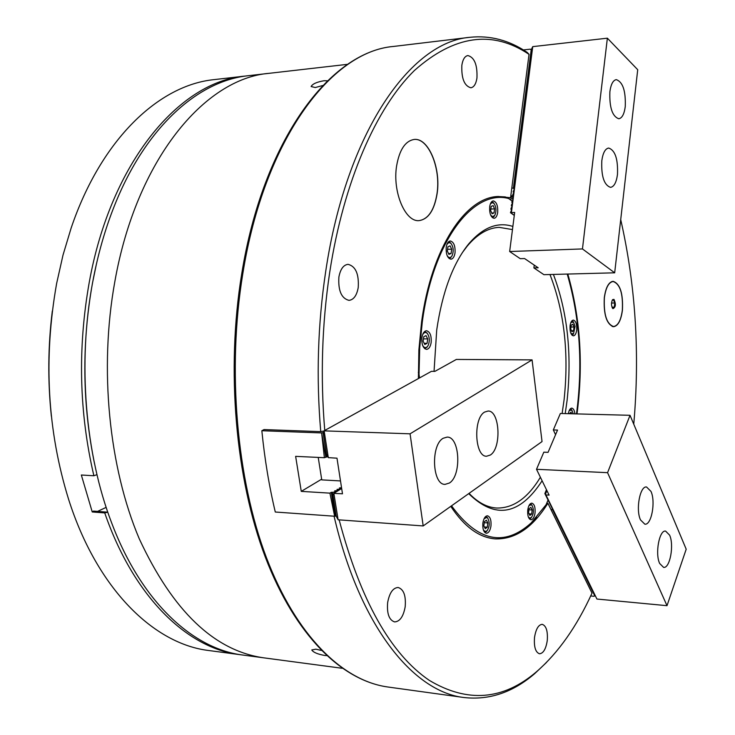 <?xml version="1.0" encoding="UTF-8"?>
<svg xmlns="http://www.w3.org/2000/svg" width="735" height="735" viewBox="0 0 735 735"><rect width="100%" height="100%" fill="white"/><g stroke="black" fill="none" stroke-linecap="round" stroke-linejoin="round"><path stroke-width="1.1" d="M321.324 650.447L315.912 649.17L311.778 649.951C313.229 652.331 317.548 654.168 324.732 655.473L326.634 655.62M327.479 80.822L324.126 80.721C316.868 81.962 312.531 83.9 311.116 86.537L315.278 87.538L322.803 85.517M396.606 165.945C392.334 191.835 405.334 222.402 419.18 220.601C428.395 219.168 434.367 210.201 437.104 193.7C441.165 168.297 428.523 137.509 414.127 139.466C405.288 140.945 399.445 149.765 396.606 165.945M419.125 220.61C428.312 219.131 434.266 210.164 436.994 193.709C441.046 168.343 428.45 137.601 414.071 139.475M604.308 297.62C603.49 314.58 606.568 324.282 613.532 326.726C618.043 326.009 621.011 320.524 622.416 310.28C623.234 293.421 620.129 283.765 613.109 281.303C608.69 282.001 605.75 287.44 604.308 297.62M338.881 277.086C338.082 290.692 341.444 298.447 348.987 300.367C353.7 299.779 356.778 295.498 358.23 287.532C359.038 273.98 355.639 266.245 348.032 264.334C343.41 264.94 340.36 269.194 338.881 277.086M461.846 65.259C461.341 78.48 464.355 85.986 470.887 87.787C473.992 87.189 476.014 83.928 476.951 78.011C477.474 64.855 474.442 57.367 467.864 55.548C464.805 56.154 462.802 59.388 461.846 65.259M534.51 637.511C533.858 646.892 535.521 652.312 539.49 653.773C543.349 653.406 545.94 648.996 547.263 640.553C547.915 631.209 546.243 625.797 542.246 624.337C538.443 624.695 535.87 629.087 534.51 637.511M387.648 602.581C386.766 613.651 389.1 620.101 394.631 621.92C399.886 621.571 403.405 616.509 405.187 606.752C406.06 595.708 403.708 589.286 398.131 587.486C392.959 587.835 389.467 592.869 387.648 602.581M342.188 668.28L263.828 657.843C214.399 650.833 172.881 611.153 139.264 538.801C108.918 467.295 99.05 368.786 114.798 281.827C136.324 159.486 204.808 78.452 269.166 73.316L248.265 75.705C198.468 80.776 146.026 126.53 114.66 205.184C105.123 228.952 97.773 254.714 92.619 282.451C77.533 362.778 85.159 454.202 111.757 523.173C141.68 602.397 193.277 649.088 242.982 655.069L263.828 657.843C214.399 650.833 172.881 611.153 139.264 538.801C108.918 467.295 99.05 368.786 114.798 281.827C136.324 159.486 204.808 78.452 269.166 73.316L347.701 64.312M507.389 197.908L510.559 197.733L529.035 54.362C492.487 29.777 454.258 35.161 414.375 70.532C376.384 107.76 343.723 181.205 329.739 272.143C321.939 324.172 320.285 376.936 324.76 430.444M261.844 430.728C264.664 459.136 269.148 486.23 275.285 512.019L334.645 516.236L329.923 493.139L301.267 491.375L295.635 456.352L324.383 457.703L321.636 432.933L261.844 430.728L264.04 429.58L320.745 431.638C316.133 377.468 317.786 324.034 325.715 271.353C346.461 131.74 410.984 41.693 470.023 37.292C490.19 35.216 509.245 40.241 527.197 52.378L529.035 54.362M320.745 431.638L324.144 430.958M418.399 378.562L418.877 349.897L421.605 321.774C431.463 247.897 465.485 197.026 498.358 196.484L510.559 197.733M339.147 519.865C360.536 600.477 390.597 653.994 429.341 680.389C467.552 703.129 503.319 700.207 536.633 671.643C558.315 652.726 576.773 626.551 592.006 593.127L547.887 503.264C532.737 527.629 515.189 539.499 495.234 538.884C479.192 537.653 464.373 526.811 450.775 506.36M567.815 274.045C580.402 317.897 583.461 364.514 577.003 413.915M633.754 424.178C639.964 353.425 635.619 285.235 620.717 219.6M547.887 503.264L546.73 503.19M546.5 662.446L534.749 673.591C512.911 692.388 489.326 700.372 463.996 697.524C413.364 691.855 359.59 626.284 334.076 516.191M94.604 464.061C82.348 404.388 81.64 344.053 92.481 283.067L96.432 263.975M570.066 325.862C569.763 331.678 570.875 335.013 573.392 335.849C575.064 335.61 576.157 333.681 576.69 330.061C576.984 324.254 575.872 320.929 573.346 320.083C571.692 320.322 570.599 322.252 570.066 325.862M489.685 206.746C489.363 213.499 490.824 217.358 494.076 218.304C495.914 218.01 497.117 216.053 497.687 212.443C498.018 205.699 496.548 201.859 493.286 200.903C491.467 201.197 490.263 203.145 489.685 206.746M421.908 337.622C421.504 344.458 423.048 348.381 426.539 349.373C428.882 349.088 430.425 346.782 431.16 342.473C431.574 335.647 430.021 331.733 426.52 330.741C424.196 331.026 422.662 333.322 421.908 337.622M446.228 247.291C445.869 254.246 447.431 258.215 450.923 259.198C453.008 258.885 454.377 256.781 455.029 252.868C455.388 245.931 453.817 241.962 450.307 240.979C448.24 241.291 446.88 243.386 446.228 247.291M527.748 510.035C527.39 515.658 528.447 518.901 530.936 519.755C533.004 519.526 534.373 517.229 535.062 512.865C535.42 507.251 534.354 504.017 531.855 503.163C529.806 503.383 528.437 505.68 527.748 510.035M482.867 523.09C482.472 528.97 483.639 532.351 486.359 533.261C488.665 533.04 490.199 530.596 490.971 525.948C491.366 520.086 490.199 516.705 487.47 515.795C485.183 516.025 483.648 518.451 482.867 523.09M553.409 274.431C567.503 311.897 572.06 353.875 567.098 400.364L565.215 413.603M542.108 480.782C519.7 515.272 495.225 519.553 468.7 493.635M434.045 371.368L436.719 329.932C442.323 292.025 452.999 263.323 468.765 243.827C482.978 227.363 497.678 221.566 512.865 226.426M469.068 493.369C477.869 502.538 487.048 507.426 496.612 508.032C513.223 508.381 527.822 498.119 540.39 477.254M562.11 413.52L564.085 399.803C569.037 353.324 564.333 311.566 549.973 274.513M497.815 196.511L505.303 196.925L508.583 198.487C473.211 189.125 433.062 240.565 422.276 322.132L419.694 347.949L419.023 374.271L418.307 372.268M419.529 377.937L419.023 374.271M536.504 517.422L530.275 523.954C519.14 534.428 507.279 539.389 494.692 538.838M451.529 505.818C477.676 541.557 504.219 547.272 531.157 522.943L546.096 504.724L548.126 499.828M574.926 413.86C574.458 410.305 573.401 408.394 571.766 408.127C570.13 408.311 568.991 410.158 568.339 413.686M576.506 413.897C583.011 364.459 579.915 317.851 567.227 274.063M508.583 198.487L512.148 201.114M512.47 229.586L499.175 227.354C488.012 227.868 477.364 234.134 467.23 246.124L462.333 252.647M612.145 300.367L613.486 299.88L614.745 302.995L614.276 307.147L612.384 308.038M612.944 308.654C615.755 307.285 616.105 304.207 613.991 299.393L612.659 299.586C611.088 302.572 611.116 305.539 612.742 308.479L612.944 308.654M604.39 297.675C603.591 314.479 606.632 324.089 613.532 326.515C618.006 325.807 620.937 320.377 622.334 310.225C623.142 293.522 620.074 283.958 613.109 281.514C608.736 282.212 605.824 287.596 604.39 297.675M611.502 303.05L614.745 302.995M611.979 307.184L614.276 307.147M523.384 49.943L530.229 49.172L531.203 49.732L513.416 187.958L511.78 188.252M530.229 49.172L530.826 49.585M511.312 196.511L510.843 200.15M510.797 195.868L513.168 195.73M531.727 53.646L530.78 53.049M531.304 56.962L530.348 56.374M530.872 60.288L529.926 59.7M530.449 63.623L529.494 63.026M529.172 73.629L528.208 73.022M528.741 76.973L527.776 76.367M526.6 93.722L525.626 93.106M526.168 97.084L525.194 96.469M525.736 100.447L524.762 99.831M525.304 103.81L524.321 103.194M524.882 107.181L523.89 106.566M524.45 110.553L523.458 109.938M524.018 113.934L523.026 113.309M523.577 117.306L522.594 116.681M523.145 120.696L522.153 120.062M522.714 124.077L521.721 123.452M522.282 127.467L521.28 126.833M521.85 130.858L520.849 130.224M521.409 134.257L520.408 133.623M520.977 137.647L519.976 137.013M520.536 141.056L519.535 140.413M520.104 144.455L519.103 143.821M519.663 147.864L518.662 147.22M519.232 151.272L518.221 150.638M518.791 154.69L517.78 154.047M518.359 158.108L517.339 157.465M517.918 161.525L516.907 160.882M517.477 164.952L516.466 164.3M517.036 168.379L516.025 167.727M516.595 171.806L515.584 171.154M516.154 175.242L515.143 174.59M515.713 178.678L514.693 178.026M515.272 182.115L514.252 181.462M514.831 185.56L513.811 184.908M532.149 50.32L531.203 49.732M508.96 198.762L508.868 197.825M625.255 106.621C625.834 90.929 622.839 81.925 616.261 79.628C613.036 80.28 610.904 84.295 609.885 91.673C609.315 107.466 612.301 116.497 618.824 118.758C622.104 118.105 624.254 114.054 625.255 106.621M617.474 174.498C618.107 159.1 615.177 150.28 608.663 148.038C605.199 148.681 602.902 152.935 601.8 160.809C601.175 176.299 604.087 185.156 610.555 187.37C614.083 186.718 616.389 182.427 617.474 174.498M514.279 215.438L510.457 212.681L511.707 209.594L510.99 208.547L512.157 206.131L511.431 205.083L512.598 202.658M511.716 209.806L510.899 209.209M512.157 206.342L511.349 205.745M512.607 202.878L511.79 202.281L513.048 199.194L512.24 198.827L513.489 195.73L512.764 194.701L513.94 192.267L513.122 191.918L514.381 188.812L513.655 187.811L514.831 185.367L514.013 185.027L515.272 181.912L514.454 181.582L515.713 178.467L514.895 178.146L516.154 175.022L515.336 174.709L515.428 174.048L516.595 171.586M513.048 199.424L512.24 198.827M513.489 195.969L512.681 195.372M513.93 192.524L513.122 191.918M514.371 189.079L513.572 188.472M515.841 171.328L517.036 168.15L516.218 167.846L516.31 167.185L517.486 164.713M516.723 164.475L517.927 161.287M517.164 161.048L518.359 157.86L517.541 157.575L517.624 156.923L518.8 154.442M518.046 154.212L519.241 151.015L518.423 150.749L518.506 150.096L519.682 147.597L518.864 147.34L518.947 146.688L520.123 144.189L519.296 143.931L519.379 143.279L520.564 140.78M519.801 140.578L520.996 137.371L520.178 137.133L520.261 136.48L521.437 133.963L520.61 133.733L520.692 133.081L521.878 130.564M521.106 130.389L522.309 127.173L521.482 126.953L521.565 126.301L522.75 123.774L521.923 123.563L522.006 122.91L523.182 120.384M522.42 120.228L523.614 116.994L522.787 116.801L522.87 116.148L524.055 113.613L523.228 113.42L523.311 112.767L524.487 110.232L523.66 110.048L523.743 109.396L524.919 106.851L524.092 106.676L524.174 106.024L525.36 103.479M524.588 103.359L525.791 100.107M525.02 99.997L526.223 96.735L525.387 96.579L525.47 95.936L526.655 93.373M525.883 93.271L527.023 90.377M526.251 89.863L527.454 87.024M526.683 86.509L527.886 83.661M527.114 83.165L528.318 80.308M527.546 79.812L528.814 76.587M528.042 76.532L529.246 73.243L528.41 73.132L528.493 72.489L529.604 70.266M528.832 69.797L530.036 66.931M529.264 66.462L530.532 63.219L529.696 63.127L529.779 62.493L530.964 59.884M530.183 59.857L531.387 56.558M530.615 56.531L531.818 53.223M531.038 53.214L532.241 49.897L531.405 49.842L531.488 49.199L532.737 46.636L511.404 212.599L514.665 212.433L509.658 251.517L582.46 248.935L607.367 38.183L532.737 46.636M510.457 212.681L511.404 212.599M530.973 53.159L531.8 53.214M530.551 56.476L531.368 56.54M530.119 59.801L530.946 59.875M527.978 76.468L528.796 76.578M525.819 93.216L526.637 93.363M524.955 99.942L525.773 100.098M524.524 103.304L525.341 103.47M522.355 120.182L523.164 120.375M521.051 130.343L521.859 130.554M519.737 140.532L520.545 140.771M517.982 154.166L518.791 154.433M517.1 161.002L517.909 161.277M516.659 164.419L517.468 164.704M515.777 171.273L516.586 171.577M511.79 202.281L512.589 202.649M509.658 251.517L520.251 258.683L524.579 258.545L538.176 267.779L533.895 267.908L534.244 265.105M533.895 267.908L543.909 274.679L614.68 272.814L637.723 69.715L607.367 38.183M614.68 272.814L582.46 248.935M514.289 215.318L511 212.948M510.761 196.107L512.855 197.182M483.345 529.816L484.962 531.469L487.011 530.854C489.648 526.82 489.914 522.631 487.801 518.267L486.735 517.44L484.043 518.791M485.835 516.356L487.728 518.147M486.919 530.964L484.815 532.48M484.374 521.703L483.832 525.975L485.311 528.713L487.314 527.188L487.847 522.934L486.386 520.187L484.374 521.703M484.255 522.686L487.847 522.934M484.374 526.977L487.314 527.188M528.3 516.834L529.558 518.046L531.341 517.559C533.84 513.646 534.06 509.585 532.021 505.395L531.166 504.743L528.915 505.726M530.358 503.723L531.864 505.156M531.157 517.762L529.512 519.002M529.035 508.758L528.548 512.809L529.871 515.437L531.681 514.013L532.177 509.971L530.854 507.343L529.035 508.758M528.915 509.768L532.177 509.971M529.071 513.838L531.681 514.013M447.137 255.587C448.561 257.81 450.031 258.123 451.556 256.515L452.144 255.615C453.817 251.122 453.477 247.125 451.115 243.616C449.563 242.164 448.157 242.504 446.889 244.626L446.77 244.865M450.941 257.434L449.195 258.582M451.694 249.183L450.105 245.848L447.927 246.785L447.339 251.085L448.938 254.42L451.115 253.465L451.694 249.183L447.578 249.34M448.616 241.723L450.445 242.734M448.525 253.557L451.115 253.465M570.939 333.479L573.52 333.819L575.064 326.368L573.484 322.114L570.902 322.481M571.986 320.745L573.245 321.82M571.922 331.733L573.566 330.75L574.007 326.992L572.813 324.218L571.168 325.192L570.718 328.958L571.922 331.733M573.291 334.122L572.032 335.215M570.948 327.02L574.007 326.992M571.499 330.759L573.566 330.75M490.75 215.3L492.873 216.742L494.995 215.006C496.566 210.559 496.189 206.664 493.874 203.301L491.954 202.63L490.254 204.247M494.389 215.925L492.468 217.725M494.591 208.85L493.148 205.598L491.164 206.406L490.631 210.476L492.082 213.738L494.067 212.911L494.591 208.85L490.815 209.052M491.743 201.647L493.773 203.182M491.77 213.031L494.067 212.911M573.245 413.814L571.858 410.167L569.248 410.452M570.388 408.743L571.628 409.873M571.738 413.777L571.021 412.188L569.331 413.713M422.57 345.257C424.031 347.875 425.648 348.316 427.402 346.571L428.174 345.413C429.874 340.976 429.617 337.016 427.393 333.543C425.684 331.843 424.104 332.22 422.653 334.673L422.551 334.866M427.448 346.525L424.747 348.693M427.706 338.872L426.034 335.61L423.737 336.795L423.121 341.251L424.802 344.513L427.09 343.318L427.706 338.872L423.452 338.881M424.72 331.43L427.43 333.589M424.187 343.318L427.09 343.318M340.498 480.929L321.765 479.882L318.227 457.418M659.681 563.497L663.586 567.383C669.934 568.624 674.289 544.993 669.603 535.135L665.598 531.093C659.313 529.779 654.885 553.712 659.681 563.497M640.525 519.93L644.843 524.184C651.476 525.35 655.841 501.693 650.98 491.412L646.552 486.983C639.983 485.762 635.536 509.732 640.525 519.93M667.003 605.686L607.569 472.678L536.513 469.298L549.1 495.105L545.94 494.921L544.855 493.562L596.93 599.043L667.003 605.686L686.196 549.201L630.033 415.303L560.364 413.474L553.326 429.938L555.559 434.725M544.855 493.562L546.463 489.703M553.326 429.938L557.534 430.076L548.062 452.347L543.826 452.172L536.513 469.298M545.94 494.921L596.93 599.043M607.569 472.678L630.033 415.303M545.425 494.196L546.913 490.622M443.205 438.253C430.581 444.886 432.226 485.008 445.052 484.365L449.361 483.042C461.8 475.71 459.935 436.48 447.119 437.104L443.205 438.253M484.668 412.05C473 418.132 474.718 456.995 486.579 456.224L490.273 455.066C501.766 448.341 499.874 410.305 488.031 411.049L484.668 412.05M324.236 430.738L431.427 371.34L434.872 371.377L456.361 359.433L532.076 359.884L542.035 441.579L423.185 525.938L338.1 519.792L333.874 493.396L342.482 493.791L336.988 458.181L328.306 457.639L324.135 430.866L410.066 433.815L423.185 525.938M337.907 519.333L336.217 516.255L332.946 495.28L333.883 493.488M341.665 488.499L333.966 493.268M328.251 457.335L326.56 454.303L323.225 432.915L324.153 430.976M532.076 359.884L410.066 433.815M594.146 596.002L594.826 595.956L552.527 509.64L550.901 509.41M594.027 596.278L590.692 595.966M552.261 509.493L552.536 508.822M324.383 457.703L326.744 456.94L323.327 432.704M321.636 432.933L325.77 456.894M334.645 516.236L336.18 516.025M321.994 432.731L322.968 432.768M335.959 516.08L332.266 492.349L331.292 492.285L334.995 516.007M331.292 492.285L329.923 493.139M327.939 456.766L326.744 456.94M332.266 492.349L335.978 491.853L334.627 490.897L338.357 490.383L337.007 489.437L340.728 488.922L339.377 487.976L341.536 487.654M301.267 491.375L321.654 479.174M96.965 474.645L93.878 475.766C79.159 412.62 77.607 348.215 89.211 282.552C110.884 161.636 179.956 81.337 245.049 76.082L246.657 75.907M245.049 76.082L214.243 79.61C159.275 84.975 101.32 138.768 71.12 228.116L62.999 255.118L56.632 283.471C43.319 358.652 47.325 430.646 68.64 499.451C97.204 589.332 154.166 644.172 209.025 650.548L239.766 654.637C187.912 648.509 134.009 597.785 104.737 512.92L107.788 512.203M241.374 654.839L239.766 654.637M51.358 416.175C47.665 381.107 47.986 346.066 52.314 311.061M104.737 512.92L92.243 511.964L93.483 511.082L107.42 512.148M93.878 475.766L81.337 475.012L92.243 511.964M97.562 511.395L106.162 507.38M241.668 274.164C263.176 139.907 330.107 51.762 393.62 46.434C331.531 51.331 264.278 139.034 242.78 273.843C227.023 369.843 236.633 478.963 266.392 557.553C296.334 636.142 342.896 680.84 387.768 686.986L463.996 697.524M552.343 509.566L552.601 508.932M332.395 492.312L336.088 516.034M323.106 432.731L326.873 456.904M470.023 37.292L393.62 46.434M536.633 671.643L534.749 673.591M241.65 274.247C225.948 369.935 235.54 478.595 265.28 557.029C295.213 635.398 341.885 680.61 387.768 686.986M531.157 522.943L530.275 523.954M467.23 246.124L468.765 243.827M612.246 326.524L613.532 326.515M611.823 281.542L613.109 281.514M487.801 518.267L487.204 517.339M487.011 530.854L486.294 531.69M532.021 505.395L531.405 504.504M531.341 517.559L530.642 518.368M573.484 322.114L572.822 321.296M573.52 333.819L572.868 334.645M494.434 215.869L493.819 216.779M493.874 203.301L493.176 202.456M571.858 410.167L571.214 409.331M427.402 346.571L426.778 347.48M427.393 333.543L426.759 332.633"/></g></svg>
